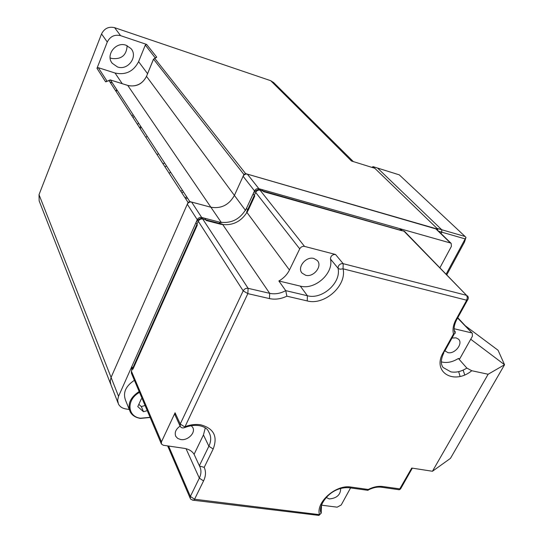 <?xml version="1.0" encoding="UTF-8"?>
<svg xmlns="http://www.w3.org/2000/svg" width="543" height="543" viewBox="0 0 543 543"><rect width="100%" height="100%" fill="white"/><g stroke="black" fill="none" stroke-linecap="round" stroke-linejoin="round"><path stroke-width="0.81" d="M127.15 45.666C126.526 55.352 121.354 59.615 111.627 58.461L110.12 57.843M117.471 66.945C127.849 70.862 138.363 56.594 130.951 48.544L126.105 45.259C115.897 41.275 105.274 55.176 112.245 63.293L117.471 66.945M109.082 80.656L110.453 79.991L189.799 201.582L188.075 202.451L109.082 80.656L105.546 81.735L96.98 68.323L107.276 42.042C110.141 36.422 114.587 34.29 120.6 35.655L146.617 44.424L156.655 57.042L154.884 58.529L245.626 173.631L243.916 174.486L153.52 59.187L154.884 58.529L153.52 59.187L146.501 76.353C142.409 84.165 136.164 87.192 127.761 85.441L127.673 85.373M273.665 82.584L270.699 80.69L114.621 27.673C108.715 26.315 104.358 28.399 101.555 33.917L39.015 194.672L39.157 200.89L110.562 383.826M96.98 68.323L98.303 67.685L115.048 73.02C125.657 75.273 133.503 71.479 138.594 61.651L145.307 45.049L146.617 44.424M127.761 85.441L129.336 85.808C136.85 86.602 142.476 83.622 146.21 76.862M189.799 201.582L210.888 207.229C221.157 208.899 228.997 204.955 234.406 195.412L243.916 174.486M154.429 58.427L156.683 57.3M155.346 57.768L156.655 57.042M245.626 173.631L437.868 229.214L437.414 230.076M374.785 168.276L351.47 161.006L374.785 168.276L437.868 229.214M39.015 194.672L111.077 377.405L110.202 381.281L110.982 384.899L110.202 381.281L111.077 377.405L188.075 202.451M245.504 210.446L254.511 190.898L243.108 176.271L234.406 195.412C228.997 204.955 221.157 208.899 210.888 207.229L127.748 85.434L110.283 79.936L109.204 80.337M105.878 81.85L110.175 79.909M105.546 81.735L106.93 81.097M133.123 114.736L131.922 115.883M134.189 116.372L132.994 117.526M170.746 172.382L169.022 173.081M137.447 124.388L138.662 123.213M166.62 166.056L164.896 166.715M158.699 153.927L156.873 154.355M140.169 128.596L141.241 127.177M139.592 127.707L140.746 126.417M138.832 404.345L141.336 406.585L145.083 405.512M142.171 398.643L141.316 398.888L137.786 406.646L143.488 411.723L147.255 410.637M141.336 406.585L143.488 411.723M134.406 380.31C125.759 386.012 122.793 392.63 125.501 400.171L129.492 410.101M164.719 163.158L162.873 163.592M145.972 137.542L147.072 136.103M118.537 396.315L111.077 377.405L187.287 204.229C188.265 202.478 189.704 201.758 191.604 202.071L201.697 217.465C199.749 217.166 198.27 217.906 197.265 219.698L118.537 396.315L117.621 400.259L118.408 403.931C119.793 406.632 122.229 408.295 125.718 408.927L129.248 409.497M221.293 222.474L210.888 207.229L191.604 202.071M201.697 217.465L221.388 222.616M243.108 176.271C244.106 174.52 245.524 173.808 247.37 174.14L436.321 229.017M439.979 267.672L451.403 246.373L451.192 243.407L450.425 242.992L258.889 188.699C257.002 188.373 255.543 189.107 254.511 190.898M180.1 426.106C175.735 429.228 174.31 432.662 175.817 436.402L177.765 438.466L180.704 439.531C187.783 440.923 196.05 432.561 192.69 427.368L191.258 425.726M465.263 325.759L498.074 350.262L504.556 364.74L470.72 339.246L504.556 364.74L450.439 458.387L504.556 364.74L488.137 374.249L471.779 370.733C453.846 385.469 431.637 372.009 443.251 352.529L443.923 352.617C440.794 359.161 440.516 364.115 443.095 367.475L450.819 371.853C455.964 372.803 461.306 371.548 466.851 368.086L458.394 358.482L459.765 358.78L472.39 336.273L472.295 333.314L457.606 318.022M441.737 361.957L442.531 362.154C447.629 363.111 452.916 361.889 458.394 358.482M443.251 352.529L453.493 334.026C452.4 329.567 453.229 324.775 455.971 319.651L466.695 300.211L343.067 268.812C347.045 285.584 324.483 305.729 307.243 300.924L286.88 296.186C280.941 298.996 275.131 299.797 269.45 298.589L247.846 293.627L184.579 427.626M313.888 258.488C306.008 256.018 296.722 267.577 302.084 273.122L305.641 275.253C313.576 277.656 322.8 266.022 317.288 260.504L313.888 258.488M180.079 426.045L175.063 415.069L175.077 412.775L161.447 441.859L161.407 444.011L163.334 445.26L184.226 448.342C188.767 449.075 192.059 451.063 194.095 454.287L203.442 434.936L205.2 428.284M326.2 497.497L329.309 498.929C336.782 498.264 340.57 494.809 340.671 488.557M444.927 350.805L447.839 352.59C454.681 354.518 463.444 343.583 458.536 339.192L456.032 337.841L451.993 338.051M350.574 487.892L341.221 504.976L337.155 507.176L321.408 505.153M175.077 412.775L180.235 424.029L184.606 426.846C190.111 424.694 195.439 424.008 200.584 424.782C213.772 428.312 217.967 436.382 213.182 449.007L204.202 467.36L199.498 466.03L194.095 454.287M286.88 296.186L285.727 290.641L278.871 280.982L300.306 286.113C314.906 290.295 333.959 273.231 330.477 259.004C330.66 255.929 332.343 254.423 335.526 254.477L304.521 246.4C302.478 246.094 300.883 246.909 299.716 248.857L255.685 192.405L246.637 212.014M278.871 280.982C283.609 278.294 287.138 274.636 289.453 270.007L299.716 248.857M255.685 192.405C256.717 190.607 258.183 189.867 260.07 190.193L404.549 231.379M453.493 334.026L455.183 333.3L455.163 331.535L454.281 330.565M335.526 254.477L343.162 263.674L343.067 268.812L340.149 269.206L338.228 268.466L330.477 259.004M204.202 467.36C206.096 471.514 205.878 476.035 203.557 480.915L194.564 499.227L319.488 514.662L321.266 513.094L321.259 511.078L320.445 509.653M316.888 515.164L318.931 515.416L319.488 514.662C315.612 502.2 336.069 484.247 351.029 487.064L368.249 489.474L368.018 490.329L348.28 487.614M450.439 458.387L432.452 471.263L488.137 374.249M432.452 471.263L411.737 468.052L399.275 489.759L382.17 487.329L382.808 486.521L400.53 488.985L401.304 487.628M466.851 368.086L471.779 370.733M454.539 328.841L471.378 332.818M161.278 443.719L131.392 373.204L131.399 371.161L198.297 221.286C199.301 219.494 200.781 218.748 202.736 219.053L222.494 224.205M465.1 236.497L399.281 174.853L377.548 168.065L441.737 229.737L441.785 232.166L441.031 233.578L441.785 232.166L441.737 229.737L465.1 236.497L465.975 237.42L446.197 274.032M446.855 274.71L464.509 242.015L465.975 237.42M377.521 168.038L399.281 174.853M373.136 166.687L377.548 168.065L441.737 229.737L436.993 228.365L373.136 166.687L371.799 167.292M460.064 376.394L458.672 371.636M464.713 374.86L463.118 370.122M131.718 370.441L131.806 366.532L132.94 369.179L197.353 224.965L195.914 222.718L131.806 366.532M195.914 222.718C197.93 219.148 200.876 217.662 204.765 218.266L206.225 220.492L220.77 224.279L219.257 222.06L204.765 218.266M248.09 210.487L246.488 208.322L253.113 193.932L254.748 196.05L248.09 210.487C241.764 221.53 232.655 226.132 220.77 224.279M246.488 208.322C240.189 219.338 231.114 223.913 219.257 222.06M253.113 193.932C255.176 190.355 258.088 188.889 261.848 189.534L263.518 191.638L401.603 230.666L399.567 228.576L261.848 189.534M399.567 228.576L401.501 229.757M186.744 196.899L185.054 197.801M185.747 198.867L187.437 197.964M101.555 33.917L107.276 42.042M114.621 27.673L120.6 35.655M147.54 73.658L138.594 61.651M122.223 83.676L115.048 73.02M245.429 210.345L146.501 76.353L153.486 59.112M155.223 57.891L145.307 45.049M270.699 80.69L351.47 161.006M127.748 85.434L110.453 79.991M112.252 82.753L109.978 82.041M98.303 67.685L106.985 81.097M182.462 190.335L180.792 191.224M181.824 192.813L183.493 191.923M116.881 89.846L115.659 90.803M139.524 392.399C126.227 399.424 127.103 416.712 140.515 418.212L150.092 417.323M140.108 418.348C135.35 417.513 132.003 415.259 130.089 411.587C127.361 403.999 130.381 397.306 139.157 391.517M197.265 219.698L187.287 204.229M247.37 174.14L258.889 188.699M450.425 242.992L435.486 228.522M198.297 221.286L243.183 290.851C244.336 288.89 245.979 288.048 248.117 288.319L247.846 293.627L243.183 290.851L180.235 424.029L180.215 426.343C181.213 427.945 182.747 428.339 184.81 427.524C190.104 425.474 195.147 424.891 199.939 425.773C204.073 426.778 206.768 428.359 208.023 430.511L208.987 432.35C211.281 436.531 211.247 441.16 208.879 446.237L199.356 465.779M321.571 504.562L321.259 511.078M168.608 446.034L190.369 496.445L194.564 499.227L194.027 500.035L193.036 500.171L190.797 499.248L190.301 498.501L190.369 496.445L199.329 478.139C201.378 473.774 201.467 469.79 199.586 466.172L199.539 466.084M186.039 448.701L199.329 478.139L203.557 480.915M203.442 434.936L208.879 446.237L213.182 449.007M467.957 299.431L467.374 300.327L466.695 300.211L467.347 297.53L466.573 295.344L343.162 263.674C341.16 263.382 339.572 264.203 338.384 266.131L338.038 268.269C341.493 282.618 322.155 299.906 307.399 295.745L300.306 286.113M269.45 298.589L269.681 293.329C274.968 294.442 280.317 293.553 285.727 290.641L307.399 295.745L307.243 300.924M247.017 212.53L289.453 270.007M260.07 190.193L304.521 246.4M404.447 231.277L466.573 295.344L403.585 230.789M455.971 319.651L456.649 319.759L467.374 300.327C468.568 298.704 468.602 297.204 467.489 295.84L467.733 296.125M455.163 331.535L454.729 332.316M454.342 333.809L444.534 351.518M455.183 333.3C453.432 329.682 453.921 325.169 456.649 319.759L457.213 318.734M202.736 219.053L248.117 288.319L269.681 293.329L222.827 224.7M351.029 487.064L350.411 487.872C329.391 485.347 316.942 507.732 321.266 513.094L318.931 515.416L192.426 500.117M379.985 487.064L382.17 487.329C377.853 486.576 373.17 487.485 368.134 490.044M368.249 489.474C373.353 486.915 378.2 485.931 382.808 486.521M397.014 489.44L399.275 489.759L400.53 488.985L412.327 468.141M131.399 371.161L161.447 441.859M465.161 238.9L438.642 231.257M129.336 85.808L127.72 85.407M273.36 82.278L353.221 161.502M127.598 85.366L110.31 79.93M109.991 82.061L112.265 82.774M112.245 63.293L111.587 62.33M115.964 91.272L117.186 90.314M130.089 411.587C131.718 415.083 135.146 417.363 140.372 418.429L150.16 417.479M110.982 384.899L117.98 402.838M451.192 243.407L436.239 228.936M175.484 435.662L175.817 436.402M301.65 272.545L302.084 273.122M190.193 498.25L167.651 445.891M457.776 317.716L472.295 333.314M377.12 167.916L373.109 166.66M402.105 230.375L401.304 229.546"/></g></svg>
